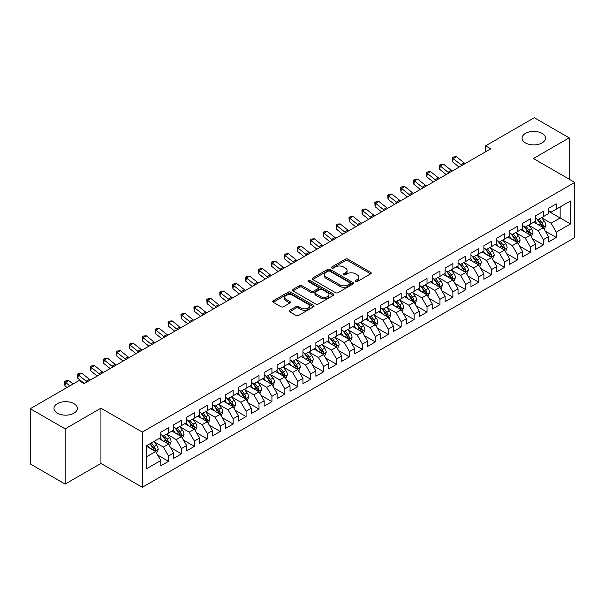 <?xml version="1.0" encoding="UTF-8"?>
<svg xmlns="http://www.w3.org/2000/svg" width="605" height="605" viewBox="0 0 605 605"><rect width="100%" height="100%" fill="white"/><g stroke="black" fill="none" stroke-linecap="round" stroke-linejoin="round"><path stroke-width="0.91" d="M355.46 281.59A1.255 0.726 0 0 0 357.237 281.59L370.714 273.808A1.792 1.036 0 0 0 371.243 273.074A1.792 1.036 0 0 0 370.714 272.341L347.883 259.159A1.792 1.036 0 0 0 345.342 259.159L331.865 266.941A1.255 0.726 0 0 0 331.495 267.455A1.255 0.726 0 0 0 331.865 267.97A1.255 0.726 0 0 0 333.642 267.97L335.389 266.964A5.74 3.312 0 0 1 343.504 266.964L345.41 268.06A5.74 3.312 0 0 1 347.088 270.405A5.74 3.312 0 0 1 345.41 272.749L343.663 273.755A1.255 0.726 0 0 0 343.292 274.269A1.255 0.726 0 0 0 343.663 274.776A1.255 0.726 0 0 0 345.44 274.776L347.187 273.77A5.74 3.312 0 0 1 355.301 273.77L357.207 274.874A5.74 3.312 0 0 1 358.886 277.219A5.74 3.312 0 0 1 357.207 279.555L355.46 280.569A1.255 0.726 0 0 0 355.097 281.075A1.255 0.726 0 0 0 355.46 281.59L355.46 280.569M73.931 403.641A11.699 6.753 0 0 0 61.188 402.181A11.699 6.753 0 0 0 53.966 408.42A11.699 6.753 0 0 0 57.392 413.192A11.699 6.753 0 0 0 70.142 414.659A11.699 6.753 0 0 0 77.357 408.42A11.699 6.753 0 0 0 73.931 403.641M542.05 133.38A11.699 6.753 0 0 0 529.307 131.913A11.699 6.753 0 0 0 522.085 138.152A11.699 6.753 0 0 0 525.511 142.931A11.699 6.753 0 0 0 538.253 144.391A11.699 6.753 0 0 0 545.476 138.152A11.699 6.753 0 0 0 542.05 133.38M289.651 310.282A1.792 1.036 0 0 0 289.13 311.015A1.792 1.036 0 0 0 289.651 311.749L296.057 315.447A1.792 1.036 0 0 0 298.598 315.447L313.564 306.803A1.792 1.036 0 0 0 314.093 306.07A1.792 1.036 0 0 0 313.564 305.344L290.733 292.154A1.792 1.036 0 0 0 288.192 292.154L273.226 300.798A1.792 1.036 0 0 0 272.696 301.532A1.792 1.036 0 0 0 273.226 302.266L280.962 306.735A1.792 1.036 0 0 0 283.503 306.735L289.908 303.029A1.792 1.036 0 0 0 290.43 302.303A1.792 1.036 0 0 0 289.908 301.57L286.067 299.354A4.802 2.768 0 0 1 284.66 297.395A4.802 2.768 0 0 1 287.625 294.832A4.802 2.768 0 0 1 292.858 295.437L307.892 304.111A4.802 2.768 0 0 1 309.291 306.07A4.802 2.768 0 0 1 306.334 308.633A4.802 2.768 0 0 1 301.101 308.028L298.598 306.584A1.792 1.036 0 0 0 296.057 306.584L289.651 310.282L289.651 311.749M65.143 428.862L65.143 484.083L100.944 463.415L100.944 408.193L65.143 428.862L30.25 408.715L78.975 380.59L84.148 383.57L490.746 148.822L485.573 145.843L485.573 151.81M100.944 408.193L142.304 432.076L574.75 182.4L574.75 237.621L142.304 487.29L142.304 432.076M569.192 179.193L569.192 137.857L533.391 158.525L574.75 182.4M569.192 137.857L534.298 117.71L485.573 145.843M335.51 292.669A1.792 1.036 0 0 0 338.051 292.669L353.017 284.025A1.792 1.036 0 0 0 353.547 283.291A1.792 1.036 0 0 0 353.017 282.565L330.186 269.376A1.792 1.036 0 0 0 327.645 269.376L312.679 278.02A1.792 1.036 0 0 0 312.15 278.754A1.792 1.036 0 0 0 312.679 279.487L335.51 292.669M308.8 281.862A1.255 0.726 0 0 1 310.078 282.043L333.272 295.429L318.321 304.058A1.792 1.036 0 0 1 315.787 304.058L292.949 290.876L292.949 289.409A1.792 1.036 0 0 0 292.427 290.143A1.792 1.036 0 0 0 292.949 290.876M292.949 289.409L299.354 285.711A1.792 1.036 0 0 1 301.895 285.711L311.151 291.058A1.792 1.036 0 0 0 313.692 291.058L317.943 288.608A1.792 1.036 0 0 0 318.464 287.874A1.792 1.036 0 0 0 317.943 287.141L308.3 281.575A1.255 0.726 0 0 1 307.93 281.06A1.255 0.726 0 0 1 308.709 280.387A1.255 0.726 0 0 1 310.078 280.546L333.295 293.954A1.792 1.036 0 0 1 333.816 294.68A1.792 1.036 0 0 1 333.295 295.414L333.295 293.954M548.516 211.281L560.147 217.997L560.147 206.955L570.485 200.981L556.267 209.194L556.267 203.893L548.516 208.37L548.516 213.671L543.343 216.65L543.343 211.357L535.591 215.834L535.591 221.127L530.419 224.115L530.419 218.813L522.667 223.29L522.667 228.592L517.494 231.579L517.494 226.278L509.743 230.755L509.743 236.056L504.57 239.035L504.57 233.742L496.818 238.219L496.818 243.512L491.646 246.5L491.646 241.198L483.894 245.675L483.894 250.977L478.721 253.964L478.721 248.663L470.97 253.14L470.97 258.441L465.797 261.421L465.797 256.127L458.045 260.604L458.045 265.898L452.873 268.885L452.873 263.583L445.121 268.06L445.121 273.362L439.948 276.349L439.948 271.048L432.197 275.525L432.197 280.826L427.024 283.805L427.024 278.512L419.273 282.989L419.273 288.282L414.1 291.27L414.1 285.968L406.348 290.445L406.348 295.747L401.175 298.734L401.175 293.433L393.424 297.91L393.424 303.211L388.251 306.19L388.251 300.897L380.5 305.374L380.5 310.668L375.327 313.655L375.327 308.361L367.575 312.838L367.575 318.132L362.403 321.119L362.403 315.818L354.651 320.295L354.651 325.596L349.478 328.575L349.478 323.282L341.727 327.759L341.727 333.052L336.554 336.04L336.554 330.746L328.802 335.223L328.802 340.517L323.63 343.504L323.63 338.203L315.878 342.68L315.878 347.981L310.705 350.96L310.705 345.667L302.954 350.144L302.954 355.438L297.781 358.425L297.781 353.131L290.029 357.608L290.029 362.902L284.857 365.889L284.857 360.588L277.105 365.065L277.105 370.366L271.932 373.353L271.932 368.052L264.181 372.529L264.181 377.83L259.008 380.81L259.008 375.516L251.256 379.993L251.256 385.287L246.084 388.274L246.084 382.973L238.332 387.45L238.332 392.751L233.159 395.738L233.159 390.437L225.408 394.914L225.408 400.215L220.235 403.195L220.235 397.901L212.484 402.378L212.484 407.672L207.311 410.659L207.311 405.358L199.559 409.835L199.559 415.136L194.387 418.123L194.387 412.822L186.635 417.299L186.635 422.6L181.462 425.58L181.462 420.286L173.711 424.763L173.711 430.057L168.538 433.044L168.538 427.743L160.786 432.22L160.786 437.521L146.569 445.726L146.569 468.709L160.786 460.503L155.614 451.549L146.569 446.324M570.485 200.981L570.485 223.963L556.267 232.176L551.102 223.222L541.725 217.808M545.347 231.163L556.267 237.47L556.267 232.176M556.267 237.47L548.516 241.947L548.516 236.653L543.343 239.633L538.178 230.679L528.8 225.272M532.423 238.627L543.343 244.934L543.343 239.633M543.343 244.934L535.591 249.411L535.591 244.11L530.419 247.097L525.253 238.143L515.876 232.736M519.498 246.091L530.419 252.391L530.419 247.097M530.419 252.391L522.667 256.868L522.667 251.574L517.494 254.561L512.329 245.607L502.959 240.193M506.574 253.548L517.494 259.855L517.494 254.561M517.494 259.855L509.743 264.332L509.743 259.038L504.57 262.018L499.405 253.064L490.035 247.657M493.65 261.012L504.57 267.319L504.57 262.018M504.57 267.319L496.818 271.796L496.818 266.495L491.646 269.482L486.48 260.528L477.111 255.121M480.725 268.476L491.646 274.783L491.646 269.482M491.646 274.783L483.894 279.26L483.894 273.959L478.721 276.946L473.556 267.992L464.186 262.578M467.801 275.933L478.721 282.24L478.721 276.946M478.721 282.24L470.97 286.717L470.97 281.423L465.797 284.403L460.632 275.449L451.262 270.042M454.877 283.397L465.797 289.704L465.797 284.403M465.797 289.704L458.045 294.181L458.045 288.88L452.873 291.867L447.708 282.913L438.338 277.506M441.952 290.861L452.873 297.168L452.873 291.867M452.873 297.168L445.121 301.645L445.121 296.344L439.948 299.331L434.783 290.377L425.413 284.963M429.028 298.318L439.948 304.625L439.948 299.331M439.948 304.625L432.197 309.102L432.197 303.808L427.024 306.788L421.859 297.834L412.489 292.427M416.104 305.782L427.024 312.089L427.024 306.788M427.024 312.089L419.273 316.566L419.273 311.265L414.1 314.252L408.935 305.298L399.565 299.891M403.18 313.246L414.1 319.553L414.1 314.252M414.1 319.553L406.348 324.03L406.348 318.729L401.175 321.716L396.01 312.762L386.64 307.348M390.255 320.71L401.175 327.01L401.175 321.716M401.175 327.01L393.424 331.487L393.424 326.193L388.251 329.173L383.086 320.219L373.716 314.812M377.331 328.167L388.251 334.474L388.251 329.173M388.251 334.474L380.5 338.951L380.5 333.65L375.327 336.637L370.162 327.683L360.792 322.276M364.407 335.631L375.327 341.938L375.327 336.637M375.327 341.938L367.575 346.415L367.575 341.114L362.403 344.101L357.237 335.147L347.867 329.733M351.482 343.096L362.403 349.395L362.403 344.101M362.403 349.395L354.651 353.872L354.651 348.578L349.478 351.558L344.313 342.604L334.943 337.197M338.558 350.552L349.478 356.859L349.478 351.558M349.478 356.859L341.727 361.336L341.727 356.035L336.554 359.022L331.389 350.068L322.019 344.661M325.634 358.016L336.554 364.323L336.554 359.022M336.554 364.323L328.802 368.8L328.802 363.499L323.63 366.486L318.464 357.532L309.095 352.118M312.709 365.48L323.63 371.78L323.63 366.486M323.63 371.78L315.878 376.257L315.878 370.963L310.705 373.943L305.54 364.989L296.17 359.582M299.785 372.937L310.705 379.244L310.705 373.943M310.705 379.244L302.954 383.721L302.954 378.42L297.781 381.407L292.616 372.453L283.246 367.046M286.861 380.401L297.781 386.708L297.781 381.407M297.781 386.708L290.029 391.185L290.029 385.884L284.857 388.871L279.691 379.917L270.322 374.503M273.936 387.865L284.857 394.165L284.857 388.871M284.857 394.165L277.105 398.642L277.105 393.348L271.932 396.336L266.767 387.374L257.397 381.967M261.012 395.322L271.932 401.629L271.932 396.336M271.932 401.629L264.181 406.106L264.181 400.812L259.008 403.792L253.843 394.838L244.473 389.431M248.088 402.786L259.008 409.093L259.008 403.792M259.008 409.093L251.256 413.57L251.256 408.269L246.084 411.256L240.919 402.302L231.549 396.888M235.163 410.25L246.084 416.55L246.084 411.256M246.084 416.55L238.332 421.027L238.332 415.733L233.159 418.72L227.994 409.767L218.624 404.352M222.239 417.707L233.159 424.014L233.159 418.72M233.159 424.014L225.408 428.491L225.408 423.197L220.235 426.177L215.07 417.223L205.7 411.816M209.315 425.171L220.235 431.478L220.235 426.177M220.235 431.478L212.484 435.955L212.484 430.654L207.311 433.641L202.146 424.687L192.776 419.28M196.391 432.636L207.311 438.935L207.311 433.641M207.311 438.935L199.559 443.412L199.559 438.118L194.387 441.105L189.221 432.152L179.851 426.737M183.466 440.092L194.387 446.399L194.387 441.105M194.387 446.399L186.635 450.876L186.635 445.583L181.462 448.562L176.297 439.608L166.927 434.201M170.542 447.556L181.462 453.863L181.462 448.562M181.462 453.863L173.711 458.34L173.711 453.039L168.538 456.026L163.373 447.072L154.003 441.665M157.618 455.02L168.538 461.328L168.538 456.026M168.538 461.328L160.786 465.805L160.786 460.503M160.786 434.534L163.373 436.031L168.538 433.044M146.569 456.775L155.614 451.549M173.711 427.077L176.297 428.567L181.462 425.58M163.373 447.072L168.538 444.085L158.979 438.564M173.711 453.039L168.538 444.085M186.635 419.613L189.221 421.103L194.387 418.123M176.297 439.608L181.462 436.628L171.903 431.1M186.635 445.583L181.462 436.628M199.559 412.149L202.146 413.646L207.311 410.659M189.221 432.152L194.387 429.164L184.827 423.644M199.559 438.118L194.387 429.164M212.484 404.692L215.07 406.182L220.235 403.195M202.146 424.687L207.311 421.7L197.752 416.18M212.484 430.654L207.311 421.7M225.408 397.228L227.994 398.718L233.159 395.738M215.07 417.223L220.235 414.243L210.676 408.715M225.408 423.197L220.235 414.243M238.332 389.764L240.919 391.261L246.084 388.274M227.994 409.767L233.159 406.779L223.6 401.259M238.332 415.733L233.159 406.779M251.256 382.307L253.843 383.797L259.008 380.81M240.919 402.302L246.084 399.315L236.525 393.795M251.256 408.269L246.084 399.315M264.181 374.843L266.767 376.333L271.932 373.353M253.843 394.838L259.008 391.858L249.449 386.33M264.181 400.812L259.008 391.858M277.105 367.379L279.691 368.876L284.857 365.889M266.767 387.374L271.932 384.394L262.373 378.874M277.105 393.348L271.932 384.394M290.029 359.914L292.616 361.412L297.781 358.425M279.691 379.917L284.857 376.93L275.298 371.409M290.029 385.884L284.857 376.93M302.954 352.458L305.54 353.948L310.705 350.96M292.616 372.453L297.781 369.466L288.222 363.945M302.954 378.42L297.781 369.466M315.878 344.994L318.464 346.483L323.63 343.504M305.54 364.989L310.705 362.009L301.146 356.489M315.878 370.963L310.705 362.009M328.802 337.529L331.389 339.027L336.554 336.04M318.464 357.532L323.63 354.545L314.071 349.024M328.802 363.499L323.63 354.545M341.727 330.073L344.313 331.563L349.478 328.575M331.389 350.068L336.554 347.081L326.995 341.56M341.727 356.035L336.554 347.081M354.651 322.609L357.237 324.099L362.403 321.119M344.313 342.604L349.478 339.624L339.919 334.104M354.651 348.578L349.478 339.624M367.575 315.144L370.162 316.642L375.327 313.655M357.237 335.147L362.403 332.16L352.844 326.639M367.575 341.114L362.403 332.16M380.5 307.688L383.086 309.178L388.251 306.19M370.162 327.683L375.327 324.696L365.768 319.175M380.5 333.65L375.327 324.696M393.424 300.224L396.01 301.713L401.175 298.734M383.086 320.219L388.251 317.239L378.692 311.719M393.424 326.193L388.251 317.239M406.348 292.76L408.935 294.257L414.1 291.27M396.01 312.762L401.175 309.775L391.609 304.255M406.348 318.729L401.175 309.775M419.273 285.303L421.859 286.793L427.024 283.805M408.935 305.298L414.1 302.311L404.533 296.79M419.273 311.265L414.1 302.311M432.197 277.839L434.783 279.329L439.948 276.349M421.859 297.834L427.024 294.854L417.458 289.334M432.197 303.808L427.024 294.854M445.121 270.374L447.708 271.872L452.873 268.885M434.783 290.377L439.948 287.39L430.382 281.87M445.121 296.344L439.948 287.39M458.045 262.918L460.632 264.408L465.797 261.421M447.708 282.913L452.873 279.926L443.306 274.405M458.045 288.88L452.873 279.926M470.97 255.454L473.556 256.943L478.721 253.964M460.632 275.449L465.797 272.469L456.23 266.941M470.97 281.423L465.797 272.469M483.894 247.989L486.48 249.487L491.646 246.5M473.556 267.992L478.721 265.005L469.155 259.484M483.894 273.959L478.721 265.005M496.818 240.533L499.405 242.023L504.57 239.035M486.48 260.528L491.646 257.541L482.079 252.02M496.818 266.495L491.646 257.541M509.743 233.069L512.329 234.559L517.494 231.579M499.405 253.064L504.57 250.084L495.003 244.556M509.743 259.038L504.57 250.084M522.667 225.605L525.253 227.102L530.419 224.115M512.329 245.607L517.494 242.62L507.928 237.099M522.667 251.574L517.494 242.62M535.591 218.148L538.178 219.638L543.343 216.65M525.253 238.143L530.419 235.156L520.852 229.635M535.591 244.11L530.419 235.156M548.516 210.684L551.102 212.173L556.267 209.194M538.178 230.679L543.343 227.699L533.776 222.171M548.516 236.653L543.343 227.699M30.25 408.715L30.25 463.937L65.143 484.083M100.944 463.415L142.304 487.29M551.102 223.222L560.147 217.997L570.485 223.963M355.967 281.771L357.207 281.053A5.74 3.312 0 0 0 358.886 278.708L358.886 277.219M347.088 270.405L347.088 271.895A5.74 3.312 0 0 1 345.41 274.239L344.162 274.957M370.691 273.823L347.883 260.657A1.792 1.036 0 0 0 345.342 260.657L332.364 268.144M352.995 284.04L330.186 270.874A1.792 1.036 0 0 0 327.645 270.874L312.702 279.502M349.849 283.805A1.255 0.726 0 0 0 350.212 283.291A1.255 0.726 0 0 0 349.849 282.785L329.801 271.206A1.255 0.726 0 0 0 328.031 271.206L326.186 272.273A5.74 3.312 0 0 0 324.507 274.617A5.74 3.312 0 0 0 326.186 276.961L339.889 284.872A5.74 3.312 0 0 0 348.011 284.872L349.849 283.805L349.849 285.295A1.255 0.726 0 0 0 350.212 284.789L350.212 283.291M324.507 274.617L324.507 276.107A5.74 3.312 0 0 0 326.186 278.451L326.186 276.961M349.849 285.295L348.011 286.362A5.74 3.312 0 0 1 339.889 286.362L326.186 278.451M292.971 290.892L299.354 287.201L299.354 285.711M318.464 287.874L318.464 289.364A1.792 1.036 0 0 1 317.943 290.098L313.692 292.548A1.792 1.036 0 0 1 311.151 292.548L301.895 287.201A1.792 1.036 0 0 0 299.354 287.201M320.763 296.609A4.802 2.768 0 0 0 325.997 297.206A4.802 2.768 0 0 0 328.961 294.65A4.802 2.768 0 0 0 327.555 292.684L322.253 289.629A1.792 1.036 0 0 0 319.72 289.629L315.47 292.086A1.792 1.036 0 0 0 314.94 292.812A1.792 1.036 0 0 0 315.47 293.546L320.763 296.609L320.763 298.099A4.802 2.768 0 0 0 325.997 298.696A4.802 2.768 0 0 0 328.961 296.14L328.961 294.65M314.94 292.812L314.94 294.31A1.792 1.036 0 0 0 315.47 295.043L315.47 293.546M320.763 298.099L315.47 295.043M309.291 306.07L309.291 307.567A4.802 2.768 0 0 1 306.334 310.123A4.802 2.768 0 0 1 301.101 309.526L298.598 308.074A1.792 1.036 0 0 0 296.057 308.074L289.674 311.764M284.66 297.395L284.66 298.885A4.802 2.768 0 0 0 286.067 300.844L286.067 299.354M289.886 303.045L286.067 300.844M313.541 306.818L290.733 293.652A1.792 1.036 0 0 0 288.192 293.652L273.248 302.281L273.226 300.798M544.303 229.355L545.899 225.446A4.84 2.798 -120 0 0 544.356 221.317L541.611 217.656M537.232 224.168L535.153 221.385M542.428 227.17L543.29 225.65A4.84 2.798 -120 0 0 541.898 222.738L539.153 219.071M537.588 219.297L540.976 223.827A2.465 1.422 60 0 1 541.43 224.576L543.29 225.65M536.733 218.806L540.348 223.631A4.84 2.798 60 0 1 541.74 226.542L541.838 226.822M461.925 165.46A9.136 5.279 60 0 1 460.987 164.794L453.236 158.578L452.623 161.89L459.112 167.086M465.162 163.592A9.136 5.279 60 0 1 464.224 162.927L456.473 156.718L453.236 158.578L452.374 157.693L453.667 156.945L456.473 156.718M452.623 161.89L452.374 157.693M531.379 236.812L532.975 232.902A4.84 2.798 -120 0 0 531.432 228.781L528.687 225.113M524.308 231.632L522.228 228.849M529.504 234.634L530.366 233.114A4.84 2.798 -120 0 0 528.974 230.195L526.229 226.535M524.664 226.762L528.052 231.284A2.465 1.422 60 0 1 528.505 232.04L530.366 233.114M523.809 226.27L527.424 231.095A4.84 2.798 60 0 1 528.815 234.006L528.914 234.286M518.455 244.276L520.05 240.366A4.84 2.798 -120 0 0 518.508 236.245L515.762 232.577M511.384 239.096L509.304 236.305M516.579 242.091L517.441 240.571A4.84 2.798 -120 0 0 516.05 237.659L513.305 233.991M511.739 234.226L515.127 238.748A2.465 1.422 60 0 1 515.581 239.497L517.441 240.571M510.885 233.734L514.5 238.552A4.84 2.798 60 0 1 515.891 241.471L515.989 241.75M449.001 172.924A9.136 5.279 60 0 1 448.063 172.251L440.311 166.042L439.699 169.355L446.188 174.55M452.238 171.056A9.136 5.279 60 0 1 451.3 170.391L443.548 164.182L440.311 166.042L439.449 165.157L440.742 164.409L443.548 164.182M439.699 169.355L439.449 165.157M436.076 180.381A9.136 5.279 60 0 1 435.139 179.715L427.387 173.506L426.775 176.811L433.263 182.007M439.313 178.52A9.136 5.279 60 0 1 438.375 177.847L430.624 171.638L427.387 173.506L426.525 172.614L427.818 171.873L430.624 171.638M426.775 176.811L426.525 172.614M505.53 251.74L507.126 247.831A4.84 2.798 -120 0 0 505.583 243.702L502.838 240.041M498.459 246.553L496.38 243.77M503.655 249.555L504.517 248.035A4.84 2.798 -120 0 0 503.126 245.123L500.38 241.455M498.815 241.682L502.203 246.212A2.465 1.422 60 0 1 502.657 246.961L504.517 248.035M497.96 241.191L501.575 246.016A4.84 2.798 60 0 1 502.967 248.927L503.065 249.207M492.606 259.197L494.202 255.287A4.84 2.798 -120 0 0 492.659 251.166L489.914 247.498M485.543 254.017L483.455 251.234M490.731 257.019L491.593 255.499A4.84 2.798 -120 0 0 490.201 252.58L487.456 248.92M485.891 249.147L489.286 253.669A2.465 1.422 60 0 1 489.732 254.425L491.593 255.499M485.036 248.655L488.651 253.48A4.84 2.798 60 0 1 490.042 256.391L490.141 256.671M423.152 187.845A9.136 5.279 60 0 1 422.214 187.179L414.463 180.971L413.85 184.275L420.339 189.471M426.389 185.977A9.136 5.279 60 0 1 425.451 185.311L417.7 179.103L414.463 180.971L413.601 180.078L414.894 179.33L417.7 179.103M413.85 184.275L413.601 180.078M410.228 195.309A9.136 5.279 60 0 1 409.29 194.636L401.538 188.427L400.926 191.74L407.415 196.935M413.465 193.441A9.136 5.279 60 0 1 412.527 192.776L404.775 186.567L401.538 188.427L400.676 187.542L401.97 186.794L404.775 186.567M400.926 191.74L400.676 187.542M479.682 266.661L481.277 262.751A4.84 2.798 -120 0 0 479.735 258.63L476.99 254.962M472.618 261.481L470.531 258.69M477.806 264.476L478.668 262.956A4.84 2.798 -120 0 0 477.277 260.044L474.532 256.376M472.966 256.611L476.362 261.133A2.465 1.422 60 0 1 476.808 261.882L478.668 262.956M472.112 256.119L475.727 260.937A4.84 2.798 60 0 1 477.118 263.856L477.216 264.135M397.303 202.766A9.136 5.279 60 0 1 396.366 202.1L388.614 195.891L388.002 199.196L394.49 204.392M400.54 200.905A9.136 5.279 60 0 1 399.602 200.232L391.851 194.023L388.614 195.891L387.752 194.999L389.045 194.258L391.851 194.023M388.002 199.196L387.752 194.999M466.757 274.125L468.353 270.216A4.84 2.798 -120 0 0 466.81 266.087L464.065 262.426M459.694 268.938L457.607 266.155M464.882 271.94L465.744 270.42A4.84 2.798 -120 0 0 464.353 267.508L461.607 263.84M460.042 264.067L463.438 268.597A2.465 1.422 60 0 1 463.884 269.346L465.744 270.42M459.187 263.576L462.802 268.401A4.84 2.798 60 0 1 464.194 271.312L464.292 271.592M384.379 210.23A9.136 5.279 60 0 1 383.441 209.564L375.69 203.356L375.077 206.66L381.566 211.856M387.616 208.37A9.136 5.279 60 0 1 386.678 207.696L378.927 201.488L375.69 203.356L374.828 202.463L376.121 201.715L378.927 201.488M375.077 206.66L374.828 202.463M453.833 281.582L455.429 277.672A4.84 2.798 -120 0 0 453.886 273.551L451.141 269.883M446.77 276.402L444.683 273.619M451.958 279.404L452.82 277.884A4.84 2.798 -120 0 0 451.428 274.965L448.683 271.305M447.118 271.532L450.513 276.062A2.465 1.422 60 0 1 450.959 276.81L452.82 277.884M446.263 271.04L449.878 275.865A4.84 2.798 60 0 1 451.269 278.776L451.368 279.056M371.455 217.694A9.136 5.279 60 0 1 370.517 217.021L362.766 210.812L362.153 214.125L368.642 219.32M374.692 215.826A9.136 5.279 60 0 1 373.754 215.161L366.002 208.952L362.766 210.812L361.903 209.927L363.197 209.179L366.002 208.952M362.153 214.125L361.903 209.927M440.909 289.046L442.505 285.137A4.84 2.798 -120 0 0 440.962 281.015L438.217 277.347M433.845 283.866L431.758 281.075M439.033 286.861L439.895 285.341A4.84 2.798 -120 0 0 438.504 282.429L435.759 278.761M434.193 278.996L437.589 283.518A2.465 1.422 60 0 1 438.035 284.267L439.895 285.341M433.339 278.504L436.954 283.321A4.84 2.798 60 0 1 438.345 286.241L438.443 286.52M358.531 225.158A9.136 5.279 60 0 1 357.593 224.485L349.841 218.276L349.229 221.581L355.717 226.784M361.767 223.29A9.136 5.279 60 0 1 360.83 222.617L353.078 216.409L349.841 218.276L348.979 217.384L350.272 216.643L353.078 216.409M349.229 221.581L348.979 217.384M427.985 296.51L429.58 292.601A4.84 2.798 -120 0 0 428.037 288.472L425.292 284.811M420.921 291.323L418.834 288.54M426.109 294.325L426.971 292.805A4.84 2.798 -120 0 0 425.58 289.893L422.834 286.226M421.269 286.452L424.665 290.982A2.465 1.422 60 0 1 425.111 291.731L426.971 292.805M420.414 285.961L424.029 290.786A4.84 2.798 60 0 1 425.421 293.697L425.519 293.977M345.606 232.615A9.136 5.279 60 0 1 344.668 231.949L336.917 225.741L336.304 229.045L342.793 234.241M348.843 230.755A9.136 5.279 60 0 1 347.905 230.082L340.154 223.873L336.917 225.741L336.055 224.848L337.348 224.1L340.154 223.873M336.304 229.045L336.055 224.848M415.06 303.967L416.656 300.057A4.84 2.798 -120 0 0 415.113 295.936L412.368 292.268M407.997 298.787L405.91 296.004M413.185 301.789L414.047 300.269A4.84 2.798 -120 0 0 412.655 297.35L409.91 293.69M408.345 293.917L411.74 298.446A2.465 1.422 60 0 1 412.186 299.195L414.047 300.269M407.49 293.425L411.105 298.25A4.84 2.798 60 0 1 412.497 301.161L412.595 301.441M332.682 240.079A9.136 5.279 60 0 1 331.744 239.406L323.993 233.197L323.38 236.51L329.869 241.705M335.919 238.211A9.136 5.279 60 0 1 334.981 237.546L327.229 231.337L323.993 233.197L323.13 232.312L324.424 231.564L327.229 231.337M323.38 236.51L323.13 232.312M402.136 311.431L403.732 307.522A4.84 2.798 -120 0 0 402.189 303.4L399.444 299.732M395.073 306.251L392.985 303.46M400.26 309.246L401.123 307.726A4.84 2.798 -120 0 0 399.731 304.814L396.986 301.146M395.42 301.381L398.816 305.903A2.465 1.422 60 0 1 399.262 306.652L401.123 307.726M394.566 300.889L398.181 305.714A4.84 2.798 60 0 1 399.572 308.626L399.671 308.905M319.758 247.543A9.136 5.279 60 0 1 318.82 246.87L311.068 240.661L310.456 243.966L316.944 249.169M322.994 245.675A9.136 5.279 60 0 1 322.057 245.002L314.305 238.793L311.068 240.661L310.206 239.769L311.499 239.028L314.305 238.793M310.456 243.966L310.206 239.769M389.212 318.895L390.807 314.986A4.84 2.798 -120 0 0 389.265 310.857L386.519 307.196M382.148 313.708L380.061 310.925M387.336 316.71L388.198 315.19A4.84 2.798 -120 0 0 386.807 312.278L384.062 308.611M382.496 308.837L385.892 313.367A2.465 1.422 60 0 1 386.338 314.116L388.198 315.19M381.642 308.346L385.256 313.171A4.84 2.798 60 0 1 386.648 316.082L386.746 316.362M306.833 255A9.136 5.279 60 0 1 305.896 254.334L298.144 248.126L297.531 251.43L304.02 256.626M310.07 253.14A9.136 5.279 60 0 1 309.132 252.466L301.381 246.258L298.144 248.126L297.282 247.233L298.575 246.492L301.381 246.258M297.531 251.43L297.282 247.233M376.287 326.352L377.883 322.442A4.84 2.798 -120 0 0 376.34 318.321L373.595 314.653M369.224 321.172L367.137 318.389M374.412 324.174L375.274 322.654A4.84 2.798 -120 0 0 373.882 319.735L371.137 316.075M369.572 316.302L372.967 320.832A2.465 1.422 60 0 1 373.414 321.58L375.274 322.654M368.717 315.81L372.332 320.635A4.84 2.798 60 0 1 373.724 323.546L373.822 323.826M293.909 262.464A9.136 5.279 60 0 1 292.971 261.791L285.22 255.582L284.607 258.895L291.096 264.09M297.146 260.596A9.136 5.279 60 0 1 296.208 259.931L288.456 253.722L285.22 255.582L284.358 254.697L285.651 253.949L288.456 253.722M284.607 258.895L284.358 254.697M363.363 333.816L364.959 329.906A4.84 2.798 -120 0 0 363.416 325.785L360.671 322.117M356.3 328.636L354.212 325.845M361.488 331.631L362.35 330.111A4.84 2.798 -120 0 0 360.958 327.199L358.213 323.539M356.647 323.766L360.043 328.288A2.465 1.422 60 0 1 360.489 329.037L362.35 330.111M355.793 323.274L359.408 328.099A4.84 2.798 60 0 1 360.799 331.011L360.898 331.29M280.985 269.928A9.136 5.279 60 0 1 280.047 269.255L272.295 263.046L271.683 266.351L278.171 271.554M284.221 268.06A9.136 5.279 60 0 1 283.284 267.387L275.532 261.178L272.295 263.046L271.433 262.162L272.726 261.413L275.532 261.178M271.683 266.351L271.433 262.162M350.439 341.28L352.042 337.371A4.84 2.798 -120 0 0 350.492 333.242L347.746 329.581M343.375 336.093L341.288 333.31M348.571 339.095L349.425 337.575A4.84 2.798 -120 0 0 348.034 334.663L345.289 330.995M343.723 331.222L347.119 335.752A2.465 1.422 60 0 1 347.565 336.501L349.425 337.575M342.869 330.731L346.483 335.556A4.84 2.798 60 0 1 347.875 338.467L347.973 338.755M268.06 277.385A9.136 5.279 60 0 1 267.123 276.719L259.371 270.511L258.759 273.815L265.247 279.011M271.297 275.525A9.136 5.279 60 0 1 270.359 274.851L262.608 268.643L259.371 270.511L258.509 269.618L259.802 268.877L262.608 268.643M258.759 273.815L258.509 269.618M337.514 348.737L339.118 344.827A4.84 2.798 -120 0 0 337.567 340.706L334.822 337.038M330.451 343.557L328.364 340.774M335.646 346.559L336.501 345.039A4.84 2.798 -120 0 0 335.109 342.12L332.364 338.46M330.799 338.687L334.194 343.216A2.465 1.422 60 0 1 334.641 343.965L336.501 345.039M329.944 338.195L333.559 343.02A4.84 2.798 60 0 1 334.951 345.931L335.049 346.211M255.136 284.849A9.136 5.279 60 0 1 254.198 284.176L246.447 277.967L245.834 281.28L252.323 286.475M258.373 282.981A9.136 5.279 60 0 1 257.435 282.316L249.684 276.107L246.447 277.967L245.585 277.082L246.878 276.334L249.684 276.107M245.834 281.28L245.585 277.082M324.59 356.201L326.193 352.291A4.84 2.798 -120 0 0 324.643 348.17L321.898 344.502M317.527 351.021L315.439 348.23M322.722 354.016L323.577 352.496A4.84 2.798 -120 0 0 322.185 349.584L319.44 345.924M317.875 346.151L321.27 350.673A2.465 1.422 60 0 1 321.716 351.422L323.577 352.496M317.02 345.659L320.635 350.484A4.84 2.798 60 0 1 322.026 353.396L322.125 353.675M242.212 292.313A9.136 5.279 60 0 1 241.274 291.64L233.522 285.431L232.91 288.736L239.398 293.939M245.448 290.445A9.136 5.279 60 0 1 244.511 289.772L236.759 283.563L233.522 285.431L232.66 284.547L233.953 283.798L236.759 283.563M232.91 288.736L232.66 284.547M311.666 363.666L313.269 359.756A4.84 2.798 -120 0 0 311.719 355.627L308.974 351.966M304.602 358.478L302.515 355.695M309.798 361.48L310.652 359.96A4.84 2.798 -120 0 0 309.261 357.048L306.516 353.38M304.95 353.607L308.346 358.137A2.465 1.422 60 0 1 308.792 358.886L310.652 359.96M304.103 353.116L307.711 357.941A4.84 2.798 60 0 1 309.102 360.852L309.2 361.14M229.287 299.77A9.136 5.279 60 0 1 228.35 299.104L220.598 292.896L219.986 296.2L226.474 301.396M232.524 297.91A9.136 5.279 60 0 1 231.586 297.237L223.835 291.028L220.598 292.896L219.736 292.003L221.029 291.262L223.835 291.028M219.986 296.2L219.736 292.003M298.741 371.13L300.345 367.212A4.84 2.798 -120 0 0 298.794 363.091L296.049 359.423M291.678 365.942L289.591 363.159M296.873 368.944L297.728 367.424A4.84 2.798 -120 0 0 296.337 364.512L293.591 360.845M292.026 361.072L295.421 365.601A2.465 1.422 60 0 1 295.868 366.35L297.728 367.424M291.179 360.58L294.786 365.405A4.84 2.798 60 0 1 296.178 368.316L296.276 368.596M216.363 307.234A9.136 5.279 60 0 1 215.425 306.561L207.674 300.352L207.061 303.665L213.55 308.86M219.6 305.366A9.136 5.279 60 0 1 218.662 304.701L210.911 298.492L207.674 300.352L206.812 299.467L208.105 298.719L210.911 298.492M207.061 303.665L206.812 299.467M285.817 378.586L287.42 374.676A4.84 2.798 -120 0 0 285.87 370.555L283.125 366.887M278.754 373.406L276.666 370.615M283.949 376.401L284.804 374.881A4.84 2.798 -120 0 0 283.412 371.969L280.667 368.309M279.102 368.536L282.497 373.058A2.465 1.422 60 0 1 282.943 373.807L284.804 374.881M278.255 368.044L281.862 372.869A4.84 2.798 60 0 1 283.253 375.781L283.352 376.06M203.439 314.698A9.136 5.279 60 0 1 202.501 314.025L194.749 307.816L194.137 311.129L200.626 316.324M206.676 312.83A9.136 5.279 60 0 1 205.738 312.157L197.986 305.948L194.749 307.816L193.887 306.932L195.181 306.183L197.986 305.948M194.137 311.129L193.887 306.932M272.893 386.05L274.496 382.141A4.84 2.798 -120 0 0 272.946 378.012L270.201 374.351M265.829 380.87L263.742 378.08M271.025 383.865L271.879 382.345A4.84 2.798 -120 0 0 270.488 379.433L267.743 375.765M266.177 375.992L269.573 380.522A2.465 1.422 60 0 1 270.019 381.271L271.879 382.345M265.33 375.501L268.938 380.326A4.84 2.798 60 0 1 270.329 383.245L270.427 383.525M190.514 322.155A9.136 5.279 60 0 1 189.577 321.489L181.825 315.281L181.213 318.585L187.701 323.781M193.751 320.295A9.136 5.279 60 0 1 192.814 319.621L185.062 313.413L181.825 315.281L180.963 314.388L182.256 313.647L185.062 313.413M181.213 318.585L180.963 314.388M259.969 393.515L261.572 389.597A4.84 2.798 -120 0 0 260.021 385.476L257.276 381.808M252.905 388.327L250.818 385.544M258.101 391.329L258.955 389.809A4.84 2.798 -120 0 0 257.564 386.897L254.818 383.23M253.253 383.457L256.649 387.986A2.465 1.422 60 0 1 257.095 388.735L258.955 389.809M252.406 382.965L256.013 387.79A4.84 2.798 60 0 1 257.405 390.701L257.503 390.981M177.59 329.619A9.136 5.279 60 0 1 176.652 328.946L168.901 322.737L168.288 326.05L174.777 331.245M180.827 327.751A9.136 5.279 60 0 1 179.889 327.086L172.138 320.877L168.901 322.737L168.039 321.852L169.332 321.104L172.138 320.877M168.288 326.05L168.039 321.852M247.044 400.971L248.647 397.061A4.84 2.798 -120 0 0 247.097 392.94L244.352 389.272M239.981 395.791L237.894 393M245.176 398.786L246.031 397.266A4.84 2.798 -120 0 0 244.639 394.354L241.894 390.694M240.329 390.921L243.724 395.443A2.465 1.422 60 0 1 244.17 396.199L246.031 397.266M239.482 390.429L243.089 395.254A4.84 2.798 60 0 1 244.48 398.166L244.579 398.445M164.666 337.083A9.136 5.279 60 0 1 163.728 336.41L155.977 330.201L155.364 333.514L161.853 338.709M167.903 335.215A9.136 5.279 60 0 1 166.965 334.542L159.213 328.334L155.977 330.201L155.114 329.317L156.408 328.568L159.213 328.334M155.364 333.514L155.114 329.317M234.12 408.436L235.723 404.526A4.84 2.798 -120 0 0 234.173 400.397L231.428 396.736M227.056 403.255L224.969 400.465M232.252 406.25L233.107 404.73A4.84 2.798 -120 0 0 231.715 401.818L228.97 398.151M227.404 398.385L230.8 402.907A2.465 1.422 60 0 1 231.246 403.656L233.107 404.73M226.557 397.886L230.165 402.711A4.84 2.798 60 0 1 231.556 405.63L231.654 405.91M151.742 344.54A9.136 5.279 60 0 1 150.804 343.874L143.052 337.666L142.44 340.97L148.928 346.166M154.978 342.68A9.136 5.279 60 0 1 154.041 342.007L146.289 335.798L143.052 337.666L142.19 336.773L143.483 336.032L146.289 335.798M142.44 340.97L142.19 336.773M221.196 415.9L222.799 411.99A4.84 2.798 -120 0 0 221.249 407.861L218.503 404.2M214.132 410.712L212.045 407.929M219.328 413.714L220.182 412.194A4.84 2.798 -120 0 0 218.791 409.283L216.046 405.615M214.48 405.842L217.876 410.371A2.465 1.422 60 0 1 218.322 411.12L220.182 412.194M213.633 405.35L217.24 410.175A4.84 2.798 60 0 1 218.632 413.086L218.73 413.366M138.817 352.004A9.136 5.279 60 0 1 137.879 351.331L130.128 345.122L129.515 348.435L136.004 353.63M142.054 350.136A9.136 5.279 60 0 1 141.116 349.471L133.365 343.262L130.128 345.122L129.266 344.237L130.559 343.489L133.365 343.262M129.515 348.435L129.266 344.237M208.271 423.356L209.874 419.446A4.84 2.798 -120 0 0 208.324 415.325L205.579 411.657M201.208 418.176L199.121 415.393M206.403 421.178L207.258 419.658A4.84 2.798 -120 0 0 205.866 416.739L203.121 413.079M201.556 413.306L204.951 417.828A2.465 1.422 60 0 1 205.398 418.584L207.258 419.658M200.709 412.814L204.316 417.639A4.84 2.798 60 0 1 205.708 420.551L205.806 420.83M125.893 359.468A9.136 5.279 60 0 1 124.955 358.795L117.204 352.586L116.591 355.899L123.08 361.094M129.13 357.6A9.136 5.279 60 0 1 128.192 356.935L120.44 350.726L117.204 352.586L116.341 351.702L117.635 350.953L120.44 350.726M116.591 355.899L116.341 351.702M195.347 430.82L196.95 426.911A4.84 2.798 -120 0 0 195.4 422.789L192.655 419.121M188.284 425.64L186.196 422.85M193.479 428.635L194.334 427.115A4.84 2.798 -120 0 0 192.942 424.203L190.197 420.536M188.631 420.77L192.027 425.292A2.465 1.422 60 0 1 192.473 426.041L194.334 427.115M187.784 420.278L191.392 425.096A4.84 2.798 60 0 1 192.783 428.015L192.882 428.295M112.969 366.925A9.136 5.279 60 0 1 112.031 366.259L104.279 360.051L103.667 363.355L110.155 368.551M116.205 365.065A9.136 5.279 60 0 1 115.268 364.391L107.516 358.183L104.279 360.051L103.417 359.158L104.71 358.417L107.516 358.183M103.667 363.355L103.417 359.158M182.423 438.285L184.026 434.375A4.84 2.798 -120 0 0 182.476 430.246L179.73 426.586M175.359 433.097L173.272 430.314M180.555 436.099L181.409 434.579A4.84 2.798 -120 0 0 180.018 431.667L177.273 428M175.707 428.227L179.103 432.757A2.465 1.422 60 0 1 179.549 433.505L181.409 434.579M174.86 427.735L178.467 432.56A4.84 2.798 60 0 1 179.859 435.471L179.957 435.751M100.044 374.389A9.136 5.279 60 0 1 99.107 373.724L91.355 367.515L90.742 370.82L97.231 376.015M103.281 372.521A9.136 5.279 60 0 1 102.343 371.856L94.592 365.647L91.355 367.515L90.493 366.622L91.786 365.874L94.592 365.647M90.742 370.82L90.493 366.622M169.498 445.741L171.102 441.832A4.84 2.798 -120 0 0 169.551 437.71L166.806 434.042M162.435 440.561L160.348 437.778M167.63 443.563L168.485 442.043A4.84 2.798 -120 0 0 167.093 439.124L164.348 435.464M162.783 435.691L166.178 440.213A2.465 1.422 60 0 1 166.625 440.969L168.485 442.043M161.936 435.199L165.543 440.024A4.84 2.798 60 0 1 166.935 442.936L167.033 443.215M87.12 381.853A9.136 5.279 60 0 1 86.182 381.18L78.431 374.971L77.818 378.284L84.307 383.479M90.357 379.985A9.136 5.279 60 0 1 89.419 379.32L81.667 373.111L78.431 374.971L77.569 374.087L78.862 373.338L81.667 373.111M77.818 378.284L77.569 374.087M156.574 453.205L158.177 449.296A4.84 2.798 -120 0 0 156.627 445.174L153.882 441.506M149.511 448.025L147.423 445.235M154.706 451.02L155.561 449.5A4.84 2.798 -120 0 0 154.169 446.588L151.424 442.92M150.214 443.624L153.254 447.677A2.465 1.422 60 0 1 153.7 448.426L155.561 449.5M149.874 443.82L152.619 447.481A4.84 2.798 60 0 1 154.01 450.4L154.109 450.68M73.039 384.016L68.743 380.568L65.506 382.436L64.894 385.74L67.049 387.472M69.809 385.877L64.644 381.543L65.937 380.802L68.743 380.568M64.894 385.74L64.644 381.543M357.207 281.053L357.207 279.555M343.663 274.776L343.663 273.755M345.41 274.239L345.41 272.749M331.865 267.97L331.865 266.941M345.342 260.657L345.342 259.159M347.883 260.657L347.883 259.159M370.714 273.808L370.714 272.341M312.679 279.487L312.679 278.02M327.645 270.874L327.645 269.376M330.186 270.874L330.186 269.376M353.017 284.025L353.017 282.565M339.889 286.362L339.889 284.872M348.011 286.362L348.011 284.872M301.895 287.201L301.895 285.711M311.151 292.548L311.151 291.058M313.692 292.548L313.692 291.058M317.943 290.098L317.943 288.608M310.078 282.043L310.078 280.546M296.057 308.074L296.057 306.584M298.598 308.074L298.598 306.584M301.101 309.526L301.101 308.028M289.908 303.029L289.908 301.57M288.192 293.652L288.192 292.154M290.733 293.652L290.733 292.154M313.564 306.803L313.564 305.344M542.738 227.344L545.869 225.536M541.898 222.738L544.356 221.317M538.329 224.803L540.348 223.631M460.987 164.794L464.224 162.927M529.814 234.808L532.944 233.001M528.974 230.195L531.432 228.781M525.405 232.26L527.424 231.095M516.889 242.272L520.02 240.457M516.05 237.659L518.508 236.245M512.48 239.724L514.5 238.552M448.063 172.251L451.3 170.391M435.139 179.715L438.375 177.847M503.965 249.729L507.096 247.921M503.126 245.123L505.583 243.702M499.556 247.188L501.575 246.016M491.041 257.193L494.172 255.386M490.201 252.58L492.659 251.166M486.632 254.645L488.651 253.48M422.214 187.179L425.451 185.311M409.29 194.636L412.527 192.776M478.116 264.657L481.247 262.842M477.277 260.044L479.735 258.63M473.707 262.109L475.727 260.937M396.366 202.1L399.602 200.232M465.192 272.114L468.323 270.306M464.353 267.508L466.81 266.087M460.783 269.573L462.802 268.401M383.441 209.564L386.678 207.696M452.268 279.578L455.399 277.771M451.428 274.965L453.886 273.551M447.859 277.029L449.878 275.865M370.517 217.021L373.754 215.161M439.343 287.042L442.474 285.227M438.504 282.429L440.962 281.015M434.935 284.494L436.954 283.321M357.593 224.485L360.83 222.617M426.419 294.499L429.55 292.691M425.58 289.893L428.037 288.472M422.01 291.958L424.029 290.786M344.668 231.949L347.905 230.082M413.495 301.963L416.626 300.156M412.655 297.35L415.113 295.936M409.086 299.414L411.105 298.25M331.744 239.406L334.981 237.546M400.57 309.427L403.701 307.612M399.731 304.814L402.189 303.4M396.162 306.879L398.181 305.714M318.82 246.87L322.057 245.002M387.646 316.884L390.777 315.076M386.807 312.278L389.265 310.857M383.237 314.343L385.256 313.171M305.896 254.334L309.132 252.466M374.722 324.348L377.853 322.541M373.882 319.735L376.34 318.321M370.313 321.799L372.332 320.635M292.971 261.791L296.208 259.931M361.798 331.812L364.928 329.997M360.958 327.199L363.416 325.785M357.389 329.264L359.408 328.099M280.047 269.255L283.284 267.387M348.873 339.269L352.004 337.461M348.034 334.663L350.492 333.242M344.464 336.728L346.483 335.556M267.123 276.719L270.359 274.851M335.949 346.733L339.08 344.926M335.109 342.12L337.567 340.706M331.54 344.185L333.559 343.02M254.198 284.176L257.435 282.316M323.025 354.197L326.155 352.382M322.185 349.584L324.643 348.17M318.616 351.649L320.635 350.484M241.274 291.64L244.511 289.772M310.1 361.654L313.231 359.846M309.261 357.048L311.719 355.627M305.691 359.113L307.711 357.941M228.35 299.104L231.586 297.237M297.176 369.118L300.307 367.311M296.337 364.512L298.794 363.091M292.767 366.57L294.786 365.405M215.425 306.561L218.662 304.701M284.252 376.582L287.383 374.775M283.412 371.969L285.87 370.555M279.843 374.034L281.862 372.869M202.501 314.025L205.738 312.157M271.327 384.039L274.458 382.231M270.488 379.433L272.946 378.012M266.918 381.498L268.938 380.326M189.577 321.489L192.814 319.621M258.403 391.503L261.534 389.696M257.564 386.897L260.021 385.476M253.994 388.955L256.013 387.79M176.652 328.946L179.889 327.086M245.479 398.967L248.61 397.16M244.639 394.354L247.097 392.94M241.07 396.419L243.089 395.254M163.728 336.41L166.965 334.542M232.554 406.424L235.685 404.616M231.715 401.818L234.173 400.397M228.145 403.883L230.165 402.711M150.804 343.874L154.041 342.007M219.63 413.888L222.761 412.081M218.791 409.283L221.249 407.861M215.221 411.347L217.24 410.175M137.879 351.331L141.116 349.471M206.706 421.352L209.837 419.545M205.866 416.739L208.324 415.325M202.297 418.804L204.316 417.639M124.955 358.795L128.192 356.935M193.781 428.816L196.912 427.001M192.942 424.203L195.4 422.789M189.373 426.268L191.392 425.096M112.031 366.259L115.268 364.391M180.857 436.273L183.988 434.466M180.018 431.667L182.476 430.246M176.448 433.732L178.467 432.56M99.107 373.724L102.343 371.856M167.933 443.737L171.064 441.93M167.093 439.124L169.551 437.71M163.524 441.189L165.543 440.024M86.182 381.18L89.419 379.32M155.009 451.201L158.139 449.386M154.169 446.588L156.627 445.174M150.6 448.653L152.619 447.481"/></g></svg>
